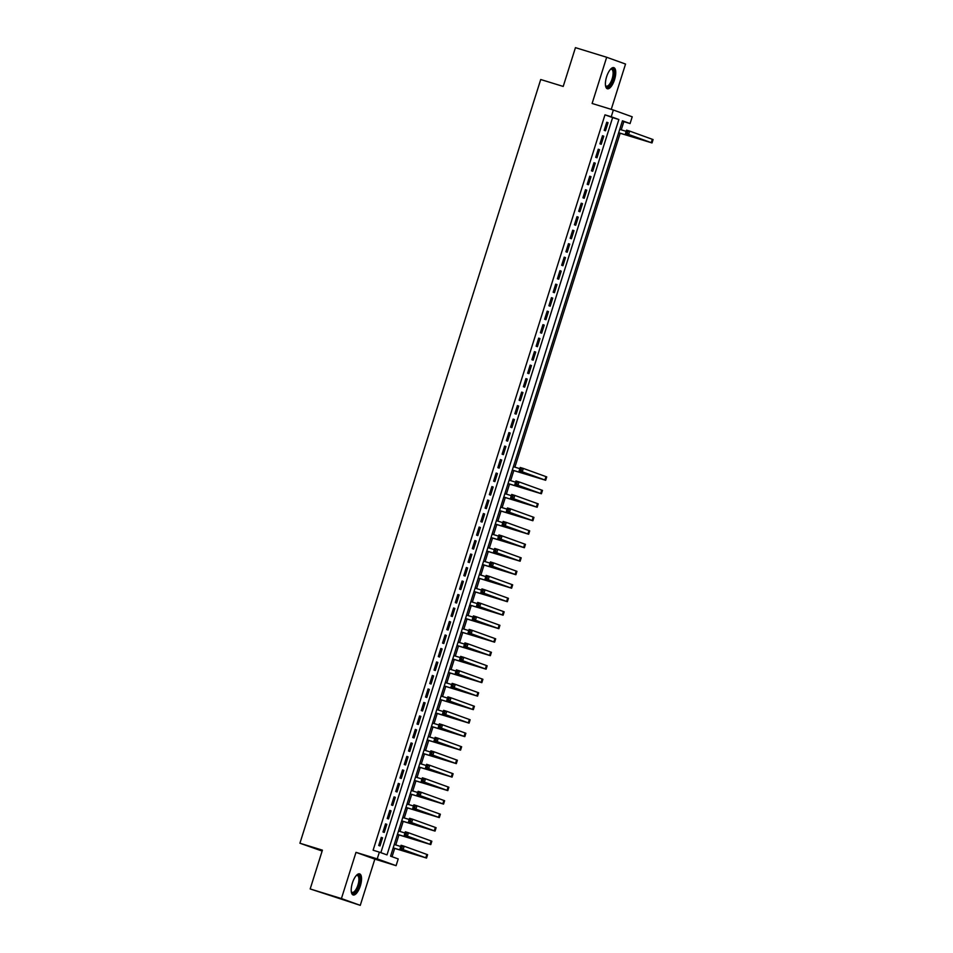 <?xml version="1.0" encoding="UTF-8"?>
<svg xmlns="http://www.w3.org/2000/svg" width="953" height="953" viewBox="0 0 953 953"><rect width="100%" height="100%" fill="white"/><g stroke="black" fill="none" stroke-linecap="round" stroke-linejoin="round"><path stroke-width="1.43" d="M360.353 885.849A11.031 4.217 107.1 0 0 359.626 873.865A11.031 4.217 107.1 0 0 352.407 882.978A11.031 4.217 107.1 0 0 353.134 894.962A11.031 4.217 107.1 0 0 360.353 885.849M614.554 79.635A11.031 4.217 107.1 0 0 613.827 67.651A11.031 4.217 107.1 0 0 606.608 76.764A11.031 4.217 107.1 0 0 607.335 88.748A11.031 4.217 107.1 0 0 614.554 79.635M398.211 858.927L396.091 865.669L377.233 858.879L379.365 852.137L387.001 854.889L618.866 119.518L611.23 116.766L613.351 110.012L632.208 116.802L630.076 123.556L622.44 120.805L390.575 856.175L398.211 858.927M374.839 859.141L355.993 852.351L341.424 898.56L310.178 888.946L360.27 905.35L374.839 859.141L396.091 865.669M322.126 851.053L299.921 843.226L540.72 79.516L563.211 86.437L575.445 47.65L606.68 57.263L592.111 103.472L613.351 110.012M611.242 109.369L625.537 64.054L606.68 57.263M621.249 129.822L623.834 121.627L630.076 123.556M392.064 856.711L394.685 848.396M395.769 844.966L398.938 834.899M400.022 831.469L403.19 821.403M404.275 817.972L407.443 807.918M408.527 804.475L411.696 794.421M412.78 790.99L415.949 780.924M417.033 777.493L420.202 767.439M421.286 763.996L424.466 753.942M425.55 750.511L428.719 740.445M429.803 737.014L432.972 726.96M434.056 723.518L437.224 713.463M438.309 710.033L441.477 699.967M442.561 696.536L445.73 686.482M446.814 683.039L449.983 672.985M451.067 669.554L454.247 659.488M455.32 656.057L458.5 646.003M459.584 642.56L462.753 632.506M463.837 629.075L467.006 619.009M468.09 615.578L471.258 605.512M472.343 602.082L475.511 592.027M476.595 588.585L479.764 578.531M480.848 575.1L484.029 565.034M485.101 561.603L488.281 551.549M489.365 548.106L492.534 538.052M493.618 534.621L496.787 524.555M497.871 521.124L501.04 511.07M502.124 507.627L505.293 497.573M506.377 494.142L509.545 484.076M510.629 480.646L513.798 470.591M514.882 467.149L620.165 133.253M341.424 898.56L360.27 905.35M381.271 837.377L378.722 845.478L379.997 845.93L382.546 837.83L381.271 837.377M385.536 823.88L382.975 831.981L384.25 832.434L386.811 824.345L385.536 823.88M389.789 810.395L387.228 818.484L388.502 818.949L391.064 810.848L389.789 810.395M394.042 796.899L391.492 804.999L392.767 805.452L395.316 797.351L394.042 796.899M398.294 783.402L395.745 791.502L397.02 791.955L399.569 783.866L398.294 783.402M402.547 769.917L399.998 778.005L401.273 778.47L403.822 770.369L402.547 769.917M406.8 756.42L404.251 764.509L405.525 764.973L408.075 756.873L406.8 756.42M411.053 742.923L408.503 751.024L409.778 751.476L412.327 743.388L411.053 742.923M415.317 729.426L412.756 737.527L414.031 737.991L416.58 729.891L415.317 729.426M419.57 715.941L417.009 724.03L418.284 724.494L420.845 716.394L419.57 715.941M423.823 702.444L421.274 710.545L422.536 710.998L425.098 702.909L423.823 702.444M428.076 688.948L425.526 697.048L426.801 697.513L429.35 689.412L428.076 688.948M432.328 675.463L429.779 683.551L431.054 684.016L433.603 675.915L432.328 675.463M436.581 661.966L434.032 670.066L435.307 670.519L437.856 662.43L436.581 661.966M440.834 648.469L438.285 656.569L439.559 657.022L442.109 648.933L440.834 648.469M445.099 634.984L442.537 643.072L443.812 643.537L446.361 635.437L445.099 634.984M449.351 621.487L446.79 629.588L448.065 630.04L450.626 621.94L449.351 621.487M453.604 607.99L451.055 616.091L452.318 616.543L454.879 608.455L453.604 607.99M457.857 594.505L455.308 602.594L456.582 603.058L459.132 594.958L457.857 594.505M462.11 581.008L459.56 589.109L460.835 589.562L463.384 581.461L462.11 581.008M466.362 567.511L463.813 575.612L465.088 576.065L467.637 567.976L466.362 567.511M470.615 554.027L468.066 562.115L469.341 562.58L471.89 554.479L470.615 554.027M474.868 540.53L472.319 548.618L473.593 549.083L476.143 540.982L474.868 540.53M479.133 527.033L476.571 535.133L477.846 535.586L480.407 527.497L479.133 527.033M483.385 513.536L480.824 521.636L482.099 522.101L484.66 514.001L483.385 513.536M487.638 500.051L485.089 508.14L486.352 508.604L488.913 500.504L487.638 500.051M491.891 486.554L489.342 494.655L490.616 495.107L493.166 487.019L491.891 486.554M496.144 473.057L493.594 481.158L494.869 481.622L497.418 473.522L496.144 473.057M500.396 459.572L497.847 467.661L499.122 468.126L501.671 460.025L500.396 459.572M504.649 446.075L502.1 454.176L503.375 454.629L505.924 446.54L504.649 446.075M508.914 432.579L506.353 440.679L507.627 441.132L510.177 433.043L508.914 432.579M513.167 419.094L510.605 427.182L511.88 427.647L514.441 419.546L513.167 419.094M517.419 405.597L514.87 413.697L516.133 414.15L518.694 406.061L517.419 405.597M521.672 392.1L519.123 400.2L520.398 400.653L522.947 392.565L521.672 392.1M525.925 378.615L523.376 386.704L524.65 387.168L527.2 379.068L525.925 378.615M530.178 365.118L527.628 373.219L528.903 373.671L531.452 365.571L530.178 365.118M534.43 351.621L531.881 359.722L533.156 360.174L535.705 352.086L534.43 351.621M538.683 338.136L536.134 346.225L537.409 346.689L539.958 338.589L538.683 338.136M542.948 324.639L540.387 332.728L541.661 333.193L544.223 325.092L542.948 324.639M547.201 311.143L544.639 319.243L545.914 319.696L548.475 311.607L547.201 311.143M551.453 297.658L548.904 305.746L550.179 306.211L552.728 298.11L551.453 297.658M555.706 284.161L553.157 292.249L554.432 292.714L556.981 284.613L555.706 284.161M559.959 270.664L557.41 278.764L558.684 279.217L561.234 271.128L559.959 270.664M564.212 257.167L561.662 265.268L562.937 265.732L565.486 257.632L564.212 257.167M568.464 243.682L565.915 251.771L567.19 252.235L569.739 244.135L568.464 243.682M572.729 230.185L570.168 238.286L571.443 238.738L573.992 230.65L572.729 230.185M576.982 216.688L574.421 224.789L575.695 225.253L578.257 217.153L576.982 216.688M581.235 203.203L578.685 211.292L579.948 211.757L582.509 203.656L581.235 203.203M585.487 189.707L582.938 197.807L584.213 198.26L586.762 190.171L585.487 189.707M589.74 176.21L587.191 184.31L588.466 184.763L591.015 176.674L589.74 176.21M593.993 162.725L591.444 170.813L592.718 171.278L595.268 163.177L593.993 162.725M598.246 149.228L595.696 157.328L596.971 157.781L599.52 149.681L598.246 149.228M602.499 135.731L599.949 143.832L601.224 144.284L603.773 136.196L602.499 135.731M623.834 121.627L622.345 121.091M380.855 852.673L612.624 117.588L604.976 114.837L373.111 850.219L379.365 852.137M606.763 122.246L604.202 130.335L605.477 130.799L608.038 122.699L606.763 122.246M355.993 852.351L377.233 858.879M604.976 114.837L611.23 116.766M310.178 888.946L322.412 850.159L299.921 843.226M612.624 117.588L618.866 119.518M606.739 122.306L608.038 122.699M602.487 135.791L603.773 136.196M598.234 149.287L599.52 149.681M593.981 162.784L595.268 163.177M589.716 176.269L591.015 176.674M585.464 189.766L586.762 190.171M581.211 203.263L582.509 203.656M576.958 216.76L578.257 217.153M572.705 230.245L573.992 230.65M568.453 243.742L569.739 244.135M564.2 257.239L565.486 257.632M559.947 270.723L561.234 271.128M555.682 284.22L556.981 284.613M551.43 297.717L552.728 298.11M547.177 311.202L548.475 311.607M542.924 324.699L544.223 325.092M538.671 338.196L539.958 338.589M534.419 351.681L535.705 352.086M530.166 365.178L531.452 365.571M525.901 378.675L527.2 379.068M521.648 392.159L522.947 392.565M517.396 405.656L518.694 406.061M513.143 419.153L514.441 419.546M508.89 432.638L510.177 433.043M504.637 446.135L505.924 446.54M500.385 459.632L501.671 460.025M496.132 473.129L497.418 473.522M491.867 486.614L493.166 487.019M487.614 500.111L488.913 500.504M483.362 513.607L484.66 514.001M479.109 527.092L480.407 527.497M474.856 540.589L476.143 540.982M470.603 554.086L471.89 554.479M466.351 567.571L467.637 567.976M462.086 581.068L463.384 581.461M457.833 594.565L459.132 594.958M453.58 608.05L454.879 608.455M449.328 621.547L450.626 621.94M445.075 635.043L446.361 635.437M440.822 648.528L442.109 648.933M436.569 662.025L437.856 662.43M432.305 675.522L433.603 675.915M428.052 689.019L429.35 689.412M423.799 702.504L425.098 702.909M419.546 716.001L420.845 716.394M415.294 729.498L416.58 729.891M411.041 742.983L412.327 743.388M406.788 756.479L408.075 756.873M402.535 769.976L403.822 770.369M398.271 783.461L399.569 783.866M394.018 796.958L395.316 797.351M389.765 810.455L391.064 810.848M385.512 823.94L386.811 824.345M381.26 837.437L382.546 837.83M618.676 132.729L648.648 141.878L625.502 133.515L626.562 130.144L629.683 131.097L628.623 134.468L652.019 142.938L618.652 132.789M619.736 129.358L626.181 131.347M627.765 131.585L626.514 131.204L626.097 132.55L627.348 132.932L627.765 131.585L629.683 131.097L653.079 139.567L652.019 142.938M627.348 132.932L628.623 134.468L625.502 133.515L626.097 132.55M626.514 131.204L626.562 130.144M610.551 69.224A9.554 3.657 -72.9 0 1 610.694 69.14A9.554 3.657 -72.9 0 1 613.017 79.135A9.554 3.657 -72.9 0 1 605.572 85.758A9.554 3.657 -72.9 0 1 605.512 85.603M605.489 85.448A8.839 3.383 107.1 0 0 606.346 86.151A8.839 3.383 107.1 0 0 612.136 78.849A8.839 3.383 107.1 0 0 611.552 69.247A8.839 3.383 107.1 0 0 610.456 69.343M606.763 88.438A10.971 4.193 107.1 0 0 613.529 79.313A10.971 4.193 107.1 0 0 613.184 67.58M356.351 875.438A9.554 3.657 -72.9 0 1 356.493 875.354A9.554 3.657 -72.9 0 1 359.757 880.965A9.554 3.657 -72.9 0 1 354.611 892.616A9.554 3.657 -72.9 0 1 351.371 891.972A9.554 3.657 -72.9 0 1 351.312 891.817M351.3 891.663A8.839 3.383 107.1 0 0 352.157 892.365A8.839 3.383 107.1 0 0 354.039 891.794A8.839 3.383 107.1 0 0 358.531 882.764A8.839 3.383 107.1 0 0 357.351 875.462A8.839 3.383 107.1 0 0 356.255 875.557M352.562 894.653A10.971 4.193 107.1 0 0 354.492 893.878A10.971 4.193 107.1 0 0 359.948 883.193A10.971 4.193 107.1 0 0 358.983 873.794M512.309 470.067L542.281 479.204L519.147 470.842L520.207 467.47L523.328 468.423L522.268 471.806L545.664 480.264L512.297 470.127M513.381 466.684L519.826 468.673M521.41 468.912L520.159 468.531L519.73 469.877L520.981 470.258L521.41 468.912L523.328 468.423L546.724 476.893L545.664 480.264M520.981 470.258L522.268 471.806L519.147 470.842L519.73 469.877M520.159 468.531L520.207 467.47M508.056 483.552L538.028 492.689L514.882 484.338L515.954 480.955L519.075 481.92L518.015 485.291L541.399 493.761L508.044 483.612M509.128 480.181L515.573 482.17M517.157 482.409L515.907 482.027L515.478 483.374L516.729 483.755L517.157 482.409L519.075 481.92L542.471 490.39L541.399 493.761M516.729 483.755L518.015 485.291L514.882 484.338L515.478 483.374M515.907 482.027L515.954 480.955M503.803 497.049L533.775 506.186L510.629 497.823L511.701 494.452L514.823 495.417L513.762 498.788L537.147 507.246L503.792 497.109M504.864 493.678L511.32 495.655M512.905 495.894L511.654 495.512L511.225 496.858L512.476 497.252L512.905 495.894L514.823 495.417L538.219 503.875L537.147 507.246M512.476 497.252L513.762 498.788L510.629 497.823L511.225 496.858M511.654 495.512L511.701 494.452M499.551 510.546L529.523 519.683L506.377 511.32L507.437 507.949L510.57 508.902L509.498 512.285L532.894 520.743L499.527 510.605M500.611 507.163L507.067 509.152M508.652 509.39L507.401 509.009L506.972 510.355L508.223 510.737L508.652 509.39L510.57 508.902L533.954 517.372L532.894 520.743M508.223 510.737L509.498 512.285L506.377 511.32L506.972 510.355M507.401 509.009L507.437 507.949M495.298 524.031L525.27 533.18L502.124 524.817L503.184 521.434L506.317 522.399L505.245 525.77L528.641 534.24L495.274 524.09M496.358 520.66L502.803 522.649M504.387 522.887L503.148 522.506L502.719 523.852L503.97 524.233L504.387 522.887L506.317 522.399L529.701 530.869L528.641 534.24M503.97 524.233L505.245 525.77L502.124 524.817L502.719 523.852M503.148 522.506L503.184 521.434M491.045 537.528L521.017 546.665L497.871 538.302L498.931 534.931L502.052 535.896L500.992 539.267L524.388 547.737L491.021 537.587M492.105 534.156L498.55 536.134M500.134 536.384L498.884 535.991L498.467 537.349L499.717 537.73L500.134 536.384L502.052 535.896L525.448 544.354L524.388 547.737M499.717 537.73L500.992 539.267L497.871 538.302L498.467 537.349M498.884 535.991L498.931 534.931M486.792 551.025L516.764 560.161L493.618 551.799L494.678 548.428L497.8 549.393L496.739 552.764L520.135 561.222L486.769 551.084M487.853 547.641L494.297 549.631M495.882 549.869L494.631 549.488L494.214 550.834L495.453 551.215L495.882 549.869L497.8 549.393L521.196 557.85L520.135 561.222M495.453 551.215L496.739 552.764L493.618 551.799L494.214 550.834M494.631 549.488L494.678 548.428M482.528 564.51L512.5 573.658L489.365 565.296L490.426 561.913L493.547 562.878L492.487 566.249L515.883 574.719L482.516 564.569M483.6 561.138L490.045 563.128M491.629 563.366L490.378 562.985L489.949 564.331L491.2 564.712L491.629 563.366L493.547 562.878L516.943 571.347L515.883 574.719M491.2 564.712L492.487 566.249L489.365 565.296L489.949 564.331M490.378 562.985L490.426 561.913M478.275 578.006L508.247 587.143L485.101 578.781L486.173 575.409L489.294 576.374L488.234 579.746L511.63 588.215L478.263 578.066M479.347 574.635L485.792 576.613M487.376 576.863L486.125 576.47L485.696 577.828L486.947 578.209L487.376 576.863L489.294 576.374L512.69 584.832L511.63 588.215M486.947 578.209L488.234 579.746L485.101 578.781L485.696 577.828M486.125 576.47L486.173 575.409M474.022 591.503L503.994 600.64L480.848 592.278L481.92 588.906L485.041 589.871L483.981 593.242L507.365 601.7L474.01 591.563M475.082 588.132L481.539 590.11M483.123 590.348L481.873 589.967L481.444 591.313L482.694 591.706L483.123 590.348L485.041 589.871L508.437 598.329L507.365 601.7M482.694 591.706L483.981 593.242L480.848 592.278L481.444 591.313M481.873 589.967L481.92 588.906M469.769 604.988L499.741 614.137L476.595 605.774L477.656 602.403L480.788 603.356L479.716 606.727L503.113 615.197L469.746 605.048M470.83 601.617L477.286 603.606M478.871 603.845L477.62 603.463L477.191 604.81L478.442 605.191L478.871 603.845L480.788 603.356L504.185 611.826L503.113 615.197M478.442 605.191L479.716 606.727L476.595 605.774L477.191 604.81M477.62 603.463L477.656 602.403M465.517 618.485L495.489 627.622L472.343 619.259L473.403 615.888L476.536 616.853L475.464 620.224L498.86 628.694L465.493 618.545M466.577 615.114L473.022 617.091M474.618 617.341L473.367 616.948L472.938 618.306L474.189 618.688L474.618 617.341L476.536 616.853L499.92 625.311L498.86 628.694M474.189 618.688L475.464 620.224L472.343 619.259L472.938 618.306M473.367 616.948L473.403 615.888M461.264 631.982L491.236 641.119L468.09 632.756L469.15 629.385L472.271 630.35L471.211 633.721L494.607 642.179L461.24 632.042M462.324 628.611L468.769 630.588M470.353 630.826L469.114 630.445L468.685 631.791L469.936 632.184L470.353 630.826L472.271 630.35L495.667 638.808L494.607 642.179M469.936 632.184L471.211 633.721L468.09 632.756L468.685 631.791M469.114 630.445L469.15 629.385M457.011 645.467L486.983 654.616L463.837 646.253L464.897 642.882L468.018 643.835L466.958 647.206L490.354 655.676L456.987 645.538M458.071 642.096L464.516 644.085M466.1 644.323L464.85 643.942L464.433 645.288L465.683 645.669L466.1 644.323L468.018 643.835L491.414 652.305L490.354 655.676M465.683 645.669L466.958 647.206L463.837 646.253L464.433 645.288M464.85 643.942L464.897 642.882M452.758 658.964L482.73 668.101L459.584 659.738L460.644 656.367L463.766 657.332L462.705 660.703L486.101 669.173L452.735 659.023M453.819 655.593L460.263 657.57M461.848 657.82L460.597 657.427L460.18 658.785L461.419 659.166L461.848 657.82L463.766 657.332L487.162 665.802L486.101 669.173M461.419 659.166L462.705 660.703L459.584 659.738L460.18 658.785M460.597 657.427L460.644 656.367M448.494 672.461L478.466 681.598L455.331 673.235L456.392 669.864L459.513 670.829L458.453 674.2L481.849 682.658L448.482 672.52M449.566 669.089L456.01 671.067M457.595 671.305L456.344 670.924L455.915 672.27L457.166 672.663L457.595 671.305L459.513 670.829L482.909 679.286L481.849 682.658M457.166 672.663L458.453 674.2L455.331 673.235L455.915 672.27M456.344 670.924L456.392 669.864M444.241 685.946L474.213 695.094L451.067 686.732L452.139 683.361L455.26 684.314L454.2 687.697L477.584 696.155L444.229 686.017M445.313 682.574L451.758 684.564M453.342 684.802L452.091 684.421L451.662 685.767L452.913 686.148L453.342 684.802L455.26 684.314L478.656 692.783L477.584 696.155M452.913 686.148L454.2 687.697L451.067 686.732L451.662 685.767M452.091 684.421L452.139 683.361M439.988 699.442L469.96 708.579L446.814 700.229L447.886 696.846L451.007 697.81L449.947 701.182L473.331 709.651L439.976 699.502M441.048 696.071L447.505 698.061M449.089 698.299L447.839 697.906L447.41 699.264L448.66 699.645L449.089 698.299L451.007 697.81L474.403 706.28L473.331 709.651M448.66 699.645L449.947 701.182L446.814 700.229L447.41 699.264M447.839 697.906L447.886 696.846M435.735 712.939L465.707 722.076L442.561 713.714L443.621 710.342L446.754 711.307L445.682 714.679L469.079 723.136L435.712 712.999M436.796 709.568L443.24 711.546M444.837 711.784L443.586 711.403L443.157 712.749L444.408 713.142L444.837 711.784L446.754 711.307L470.139 719.765L469.079 723.136M444.408 713.142L445.682 714.679L442.561 713.714L443.157 712.749M443.586 711.403L443.621 710.342M431.483 726.436L461.455 735.573L438.309 727.21L439.369 723.839L442.502 724.792L441.43 728.175L464.826 736.633L431.459 726.496M432.543 723.053L438.988 725.042M440.572 725.281L439.333 724.899L438.904 726.246L440.155 726.627L440.572 725.281L442.502 724.792L465.886 733.262L464.826 736.633M440.155 726.627L441.43 728.175L438.309 727.21L438.904 726.246M439.333 724.899L439.369 723.839M427.23 739.921L457.202 749.07L434.056 740.707L435.116 737.324L438.237 738.289L437.177 741.66L460.573 750.13L427.206 739.981M428.29 736.55L434.735 738.539M436.319 738.778L435.068 738.396L434.651 739.742L435.902 740.124L436.319 738.778L438.237 738.289L461.633 746.759L460.573 750.13M435.902 740.124L437.177 741.66L434.056 740.707L434.651 739.742M435.068 738.396L435.116 737.324M422.977 753.418L452.949 762.555L429.803 754.192L430.863 750.821L433.984 751.786L432.924 755.157L456.32 763.627L422.953 753.478M424.037 750.047L430.482 752.024M432.066 752.274L430.816 751.881L430.399 753.227L431.638 753.62L432.066 752.274L433.984 751.786L457.38 760.244L456.32 763.627M431.638 753.62L432.924 755.157L429.803 754.192L430.399 753.227M430.816 751.881L430.863 750.821M418.712 766.915L448.684 776.052L425.55 767.689L426.61 764.318L429.732 765.271L428.671 768.654L452.067 777.112L418.701 766.974M419.785 763.532L426.229 765.521M427.814 765.759L426.563 765.378L426.134 766.724L427.385 767.105L427.814 765.759L429.732 765.271L453.128 773.741L452.067 777.112M427.385 767.105L428.671 768.654L425.55 767.689L426.134 766.724M426.563 765.378L426.61 764.318M414.46 780.4L444.432 789.549L421.286 781.186L422.358 777.803L425.479 778.768L424.419 782.139L447.803 790.609L414.448 780.459M415.532 777.029L421.976 779.018M423.561 779.256L422.31 778.875L421.881 780.221L423.132 780.602L423.561 779.256L425.479 778.768L448.875 787.238L447.803 790.609M423.132 780.602L424.419 782.139L421.286 781.186L421.881 780.221M422.31 778.875L422.358 777.803M410.207 793.897L440.179 803.034L417.033 794.671L418.105 791.3L421.226 792.265L420.166 795.636L443.55 804.106L410.195 793.956M411.267 790.525L417.724 792.503M419.308 792.753L418.057 792.36L417.628 793.718L418.879 794.099L419.308 792.753L421.226 792.265L444.622 800.723L443.55 804.106M418.879 794.099L420.166 795.636L417.033 794.671L417.628 793.718M418.057 792.36L418.105 791.3M405.954 807.394L435.926 816.53L412.78 808.168L413.84 804.797L416.973 805.761L415.901 809.133L439.297 817.591L405.93 807.453M407.014 804.01L413.471 806M415.055 806.238L413.805 805.857L413.376 807.203L414.626 807.596L415.055 806.238L416.973 805.761L440.369 814.219L439.297 817.591M414.626 807.596L415.901 809.133L412.78 808.168L413.376 807.203M413.805 805.857L413.84 804.797M401.701 820.878L431.673 830.027L408.527 821.665L409.587 818.293L412.72 819.246L411.648 822.618L435.044 831.087L401.678 820.938M402.762 817.507L409.206 819.497M410.803 819.735L409.552 819.354L409.123 820.7L410.374 821.081L410.803 819.735L412.72 819.246L436.105 827.716L435.044 831.087M410.374 821.081L411.648 822.618L408.527 821.665L409.123 820.7M409.552 819.354L409.587 818.293M397.449 834.375L427.421 843.512L404.275 835.15L405.335 831.778L408.456 832.743L407.396 836.115L430.792 844.584L397.425 834.435M398.509 831.004L404.954 832.982M406.538 833.232L405.287 832.839L404.87 834.197L406.121 834.578L406.538 833.232L408.456 832.743L431.852 841.201L430.792 844.584M406.121 834.578L407.396 836.115L404.275 835.15L404.87 834.197M405.287 832.839L405.335 831.778M393.196 847.872L423.168 857.009L400.022 848.646L401.082 845.275L404.203 846.24L403.143 849.611L426.539 858.069L393.172 847.932M394.256 844.501L400.701 846.478M402.285 846.717L401.034 846.335L400.617 847.682L401.868 848.075L402.285 846.717L404.203 846.24L427.599 854.698L426.539 858.069M401.868 848.075L403.143 849.611L400.022 848.646L400.617 847.682M401.034 846.335L401.082 845.275M652.328 139.257L651.268 142.628M545.974 476.583L544.913 479.955M541.721 490.08L540.661 493.451M537.468 503.577L536.396 506.948M533.215 517.062L532.143 520.433M528.951 530.559L527.891 533.93M524.698 544.056L523.638 547.427M520.445 557.541L519.385 560.912M516.192 571.038L515.132 574.409M511.94 584.534L510.879 587.906M507.687 598.019L506.627 601.391M503.434 611.516L502.362 614.888M499.181 625.013L498.109 628.384M494.917 638.498L493.857 641.881M490.664 651.995L489.604 655.366M486.411 665.492L485.351 668.863M482.158 678.977L481.098 682.36M477.906 692.474L476.845 695.845M473.653 705.97L472.581 709.342M469.4 719.455L468.328 722.839M465.135 732.952L464.075 736.324M460.883 746.449L459.822 749.82M456.63 759.946L455.57 763.317M452.377 773.431L451.317 776.802M448.124 786.928L447.064 790.299M443.872 800.425L442.811 803.796M439.619 813.91L438.547 817.281M435.366 827.407L434.294 830.778M431.101 840.903L430.041 844.275M426.849 854.388L425.788 857.771"/></g></svg>
